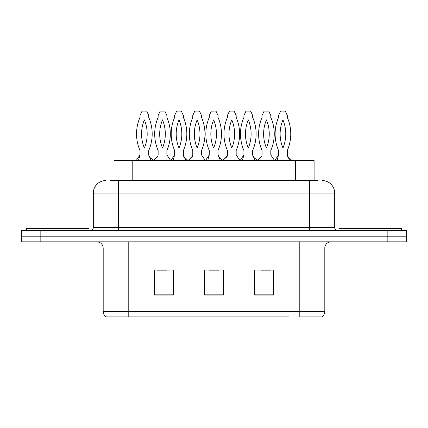 <?xml version="1.0" encoding="UTF-8"?>
<svg xmlns="http://www.w3.org/2000/svg" width="428" height="428" viewBox="0 0 428 428"><rect width="100%" height="100%" fill="white"/><g stroke="black" fill="none" stroke-linecap="round" stroke-linejoin="round"><path stroke-width="0.64" d="M114.019 180.546L114.019 160.532L314.104 160.532L314.104 180.546M324.809 311.488C324.734 313.82 323.712 315.613 321.744 316.864L299.793 316.864L299.793 311.488L324.809 311.488L324.809 248.079A6.254 6.254 0 0 1 331.063 241.825M288.413 316.864L106.256 316.864A6.254 6.254 0 0 1 103.191 311.488L103.191 248.079C102.822 244.281 100.735 242.2 96.937 241.825M406.6 241.825L406.6 236.197L21.4 236.197L21.4 241.825L40.157 241.825L40.157 236.197L21.4 236.197L21.4 230.569L40.157 230.569L40.157 236.197L406.6 236.197L406.6 241.825L40.157 241.825M273.406 295.042L273.406 270.031L254.644 270.031L254.644 295.042L273.406 295.042M173.356 295.042L173.356 270.031L154.594 270.031L154.594 295.042L173.356 295.042M223.379 295.042L223.379 270.031L204.621 270.031L204.621 295.042L223.379 295.042M157.408 270.154L166.786 270.154M261.337 270.154L270.715 270.154M209.372 270.154L218.751 270.154M110.483 180.546L317.801 180.546M110.199 180.546L118.326 180.546L118.326 193.049L93.315 193.049L93.315 227.445A3.124 3.124 0 0 1 90.185 230.569M105.818 180.546A12.508 12.508 0 0 0 93.315 193.049M322.182 180.546A12.508 12.508 0 0 1 334.685 193.049L334.685 227.445C334.856 229.328 335.9 230.371 337.815 230.569M406.6 236.197L406.6 230.569L40.157 230.569M153.342 160.532L151.196 158.451C149.623 157.269 148.864 156.45 148.912 156.001L148.746 154.909L151.111 160.532M136.2 160.532L139.988 154.909L139.988 150.506A41.586 41.586 0 0 1 139.988 117.39L139.988 115.512L142.032 111.136L146.702 111.136L148.746 115.512L148.746 117.39A41.586 41.586 0 0 1 148.746 150.506L148.746 154.909L139.988 154.909L138.453 160.532M144.37 148.018A36.583 36.583 0 0 1 144.37 119.877A36.583 36.583 0 0 1 144.37 148.018M153.529 160.532L157.959 156.001L158.13 154.909L166.883 154.909L166.883 150.506A41.586 41.586 0 0 0 166.883 117.39L166.883 115.512L164.844 111.136L160.174 111.136L158.13 115.512L158.13 117.39A41.586 41.586 0 0 0 158.13 150.506L158.13 154.909M170.676 160.532L166.883 154.909M162.506 119.877A36.583 36.583 0 0 0 162.506 148.018A36.583 36.583 0 0 0 162.506 119.877M88.997 230.569L88.997 228.696L26.466 228.696L26.466 230.569M187.988 160.532L185.843 158.451C184.265 157.269 183.505 156.45 183.559 156.001L183.387 154.909L185.752 160.532M170.842 160.532L174.635 154.909L174.635 150.506A41.586 41.586 0 0 1 174.635 117.39L174.635 115.512L176.673 111.136L181.349 111.136L183.387 115.512L183.387 117.39A41.586 41.586 0 0 1 183.387 150.506L183.387 154.909L174.635 154.909L173.094 160.532M179.011 148.018A36.583 36.583 0 0 1 179.011 119.877A36.583 36.583 0 0 1 179.011 148.018M222.63 160.532L220.484 158.451C218.911 157.269 218.146 156.45 218.2 156.001L218.029 154.909L220.399 160.532M205.483 160.532L209.276 154.909L209.276 150.506A41.586 41.586 0 0 1 209.276 117.39L209.276 115.512L211.32 111.136L215.99 111.136L218.029 115.512L218.029 117.39A41.586 41.586 0 0 1 218.029 150.506L218.029 154.909L209.276 154.909L207.741 160.532M213.652 148.018A36.583 36.583 0 0 1 213.652 119.877A36.583 36.583 0 0 1 213.652 148.018M257.271 160.532L255.125 158.451C253.553 157.269 252.793 156.45 252.841 156.001L252.675 154.909L255.04 160.532M240.129 160.532L243.917 154.909L243.917 150.506A41.586 41.586 0 0 1 243.917 117.39L243.917 115.512L245.961 111.136L250.631 111.136L252.675 115.512L252.675 117.39A41.586 41.586 0 0 1 252.675 150.506L252.675 154.909L243.917 154.909L242.382 160.532M248.299 148.018A36.583 36.583 0 0 1 248.299 119.877A36.583 36.583 0 0 1 248.299 148.018M291.917 160.532L289.772 158.451C288.194 157.269 287.434 156.45 287.488 156.001L287.316 154.909L289.681 160.532M274.771 160.532L278.564 154.909L278.564 150.506A41.586 41.586 0 0 1 278.564 117.39L278.564 115.512L280.602 111.136L285.278 111.136L287.316 115.512L287.316 117.39A41.586 41.586 0 0 1 287.316 150.506L287.316 154.909L278.564 154.909L277.023 160.532M282.94 148.018A36.583 36.583 0 0 1 282.94 119.877A36.583 36.583 0 0 1 282.94 148.018M188.176 160.532L192.605 156.001L192.771 154.909L201.529 154.909L201.529 150.506A41.586 41.586 0 0 0 201.529 117.39L201.529 115.512L199.485 111.136L194.815 111.136L192.771 115.512L192.771 117.39A41.586 41.586 0 0 0 192.771 150.506L192.771 154.909M205.317 160.532L201.529 154.909M197.153 119.877A36.583 36.583 0 0 0 197.153 148.018A36.583 36.583 0 0 0 197.153 119.877M222.817 160.532L227.247 156.001L227.418 154.909L236.17 154.909L236.17 150.506A41.586 41.586 0 0 0 236.17 117.39L236.17 115.512L234.127 111.136L229.456 111.136L227.418 115.512L227.418 117.39A41.586 41.586 0 0 0 227.418 150.506L227.418 154.909M239.964 160.532L236.17 154.909M231.794 119.877A36.583 36.583 0 0 0 231.794 148.018A36.583 36.583 0 0 0 231.794 119.877M257.458 160.532L261.888 156.001L262.059 154.909L270.812 154.909L270.812 150.506A41.586 41.586 0 0 0 270.812 117.39L270.812 115.512L268.773 111.136L264.097 111.136L262.059 115.512L262.059 117.39A41.586 41.586 0 0 0 262.059 150.506L262.059 154.909M274.605 160.532L270.812 154.909M266.435 119.877A36.583 36.583 0 0 0 266.435 148.018A36.583 36.583 0 0 0 266.435 119.877M401.534 230.569L401.534 228.696L339.003 228.696L339.003 230.569M132.782 180.546L132.782 160.532M295.347 180.546L295.347 160.532M299.793 241.825L299.793 248.079L103.191 248.079M324.809 248.079L299.793 248.079L299.793 311.488L128.207 311.488L128.207 316.864M103.191 311.488L128.207 311.488L128.207 241.825M387.843 241.825L387.843 230.569M223.379 294.175L204.621 294.175M173.356 294.175L154.594 294.175M273.406 294.175L254.644 294.175M118.326 230.569L118.326 227.445L334.685 227.445M93.315 227.445L118.326 227.445L118.326 193.049L309.674 193.049L309.674 230.569M334.685 193.049L309.674 193.049L309.674 180.546M155.674 158.451C157.253 157.269 158.012 156.45 157.959 156.001M190.321 158.451C191.894 157.269 192.654 156.45 192.605 156.001M224.962 158.451C226.535 157.269 227.3 156.45 227.247 156.001M259.603 158.451C261.182 157.269 261.941 156.45 261.888 156.001"/></g></svg>
